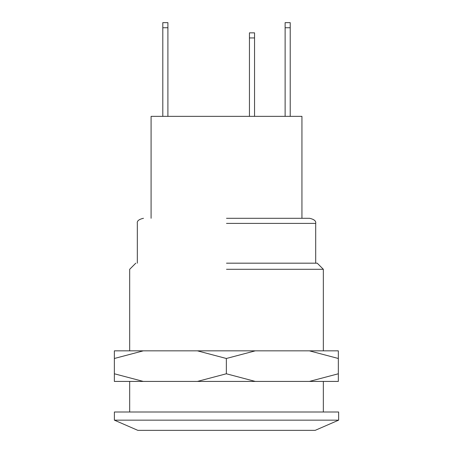 <?xml version="1.0" encoding="UTF-8"?>
<svg xmlns="http://www.w3.org/2000/svg" width="453" height="453" viewBox="0 0 453 453"><rect width="100%" height="100%" fill="white"/><g stroke="black" fill="none" stroke-linecap="round" stroke-linejoin="round"><path stroke-width="0.68" d="M114.36 373.776L114.36 381.42L143.307 381.42L114.36 373.776L114.36 358.487L143.307 350.843L114.36 350.843L114.36 358.487M338.34 381.42L338.34 373.776L309.399 381.42L338.34 381.42M338.34 358.487L338.34 350.843L309.399 350.843L338.34 358.487L338.34 373.776M226.353 373.776L197.412 381.42L255.294 381.42L226.353 373.776L226.353 358.487L255.294 350.843L197.412 350.843L226.353 358.487M309.399 350.843L255.294 350.843M255.294 381.42L309.399 381.42M197.412 350.843L143.307 350.843M143.307 381.42L197.412 381.42M249.444 37.939L249.444 32.843L254.541 32.843L254.541 37.939L249.444 37.939L249.444 116.359M254.541 116.359L254.541 37.939M285.124 27.746L285.124 22.65L290.22 22.65L290.22 27.746L285.124 27.746L285.124 116.359M290.22 116.359L290.22 27.746M162.803 27.746L162.803 22.65L167.899 22.65L167.899 27.746L162.803 27.746L162.803 116.359M167.899 116.359L167.899 27.746M151.081 218.295L151.081 116.359L301.941 116.359L301.941 218.295M226.511 263.182L317.23 263.182L226.511 263.182M226.511 269.297L323.346 269.297L226.511 269.297M114.388 412.004L114.388 420.158L338.64 420.158L338.64 412.004L114.388 412.004M226.511 218.295L309.552 218.295L226.511 218.295M114.388 420.158L137.831 430.35L315.192 430.35L338.64 420.158M226.511 223.391L315.701 223.391L226.511 223.391M309.552 218.295C314.139 219.32 316.188 221.019 315.701 223.391L315.701 263.182M317.23 263.182L323.346 269.297L323.346 350.843M323.346 381.42L323.346 412.004M137.321 263.182L137.321 223.391C136.834 221.019 138.884 219.32 143.471 218.295M129.677 350.843L129.677 269.297L135.792 263.182M129.677 412.004L129.677 381.42"/></g></svg>

